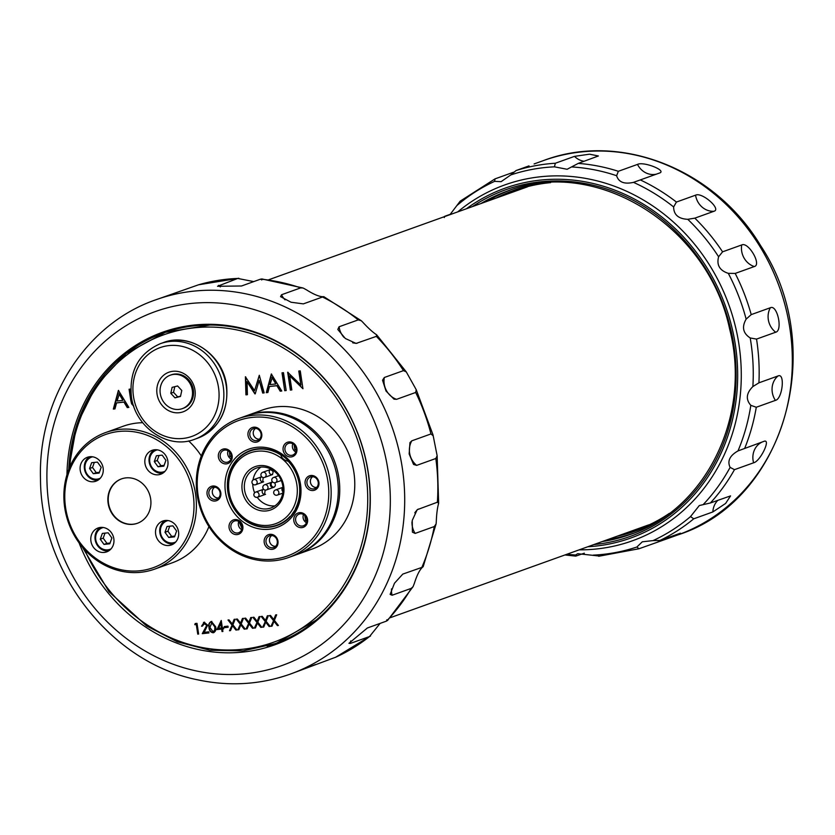 <?xml version="1.0" encoding="UTF-8"?>
<svg xmlns="http://www.w3.org/2000/svg" width="835" height="835" viewBox="0 0 835 835"><rect width="100%" height="100%" fill="white"/><g stroke="black" fill="none" stroke-linecap="round" stroke-linejoin="round"><path stroke-width="1.25" d="M599.676 556.068L577.705 553.699L575.628 555.004L575.732 556.11L584.323 553.198M653.053 540.6L642.292 541.811L636.886 547.009L638.963 548.762L668.543 538.262L680.4 533.2L660.005 540.422L653.053 540.6A196.434 177.124 70.2 0 0 690.535 516.573L693.718 518.817L712.86 511.938L725.625 503.432L730.562 495.896L710.387 502.973L699.312 505.54L690.535 516.573M738.004 450.921C729.759 455.607 727.128 461.097 730.114 467.37L734.466 469.667L753.598 462.799C760.299 461.442 771.404 438.312 763.879 441.371L738.004 450.921A196.434 177.124 70.2 0 0 750.832 405.34L756.28 407.25L775.412 400.382C782.458 399.005 785.328 372.64 778.053 375.948L758.921 382.827L752.867 386.574C746.26 393.181 745.582 399.433 750.832 405.34M746.135 319.147C741.626 326.986 742.993 333.259 750.206 337.956L756.531 339.094L775.673 332.226C783.021 330.712 777.312 304.274 770.361 307.739L751.218 314.607L746.135 319.147A196.434 177.124 70.2 0 0 728.308 273.348L735.197 273.421L754.329 266.542C761.927 264.779 748.327 241.472 741.71 244.958L722.578 251.826L718.611 256.773C716.43 265.008 719.666 270.54 728.308 273.348M673.636 206.955C673.709 214.72 678.427 218.843 687.769 219.313L694.835 218.144L713.967 211.276C721.701 209.167 701.859 191.789 695.565 195.181L676.423 202.049L673.636 206.955A196.434 177.124 70.2 0 0 633.494 182.364L659.775 172.929M659.462 173.064C667.217 170.58 643.524 161.238 637.491 164.411L618.349 171.29L616.616 175.715C618.61 182.197 624.236 184.41 633.494 182.364M554.44 166.833L567.111 169.275L578.237 163.399L598.382 155.978L589.51 154.183L574.49 156.364L555.348 163.243L554.44 166.833A196.434 177.124 70.2 0 0 510.759 174.953L516.072 170.538L529.004 165.894M513.556 172.219L495.019 178.878L494.591 181.352L501.115 181.665L510.759 174.953M449.981 214.658L460.2 201.151L495.019 178.878M450.42 214.251L444.637 216.328L444.303 217.549M598.653 556.267L638.963 548.762M500.332 196.58A180.36 162.637 70.2 0 1 550.63 182.625M669.399 513.337A180.36 162.637 70.2 0 1 621.72 534.567M133.757 406.259L131.575 403.754L130.719 400.028L129.091 389.235L130.552 389.079L130.824 390.895M291.833 389.924L290.371 390.091L287.668 372.233L300.903 385.092L298.773 371.032L300.245 370.876L302.938 388.734L289.714 375.907L291.833 389.924M271.323 373.986L281.771 391.01L280.184 391.177L276.896 385.718L269.486 386.511L267.868 392.502L266.271 392.669L271.323 373.986M273.369 620.478L269.507 615.562L270.519 615.447L273.744 619.56L275.654 614.904L276.667 614.79L274.391 620.374L278.41 625.488L277.397 625.603L274.005 621.292L272.012 626.177L270.999 626.292L273.744 620.342L269.935 615.51M256.773 622.263L252.901 617.336L253.923 617.232L257.149 621.334L259.059 616.679L260.071 616.574L257.785 622.148L261.814 627.273L260.802 627.377L257.41 623.077L255.416 627.962L254.393 628.066L257.138 622.127L253.339 617.295M240.177 624.037L236.305 619.121L237.317 619.017L240.553 623.119L242.453 618.464L243.476 618.349L241.19 623.933L245.219 629.058L244.206 629.162L240.814 624.851L238.82 629.736L237.798 629.851L240.543 623.912L236.743 619.069M224.375 627.659L224.208 626.563L227.976 626.156L228.143 627.252L224.375 627.659L224.584 626.521M213.958 632.554L213.144 632.773C210.566 632.325 209.188 630.561 209.011 627.492C208.259 624.486 209.074 622.492 211.443 621.511L215.68 626.782C216.38 629.809 215.534 631.803 213.144 632.773L213.781 632.627M210.827 621.647L211.443 621.511M194.785 624.695L195.202 623.526L197.008 623.338L198.626 634.047L197.749 634.141L196.298 624.528L194.785 624.695L195.536 623.495M208.927 632.857L202.644 633.525L207.143 625.206L204.679 623.254L202.414 626.104L201.538 626.198L204.189 622.284L207.633 625.154L204.21 632.335L208.771 631.845L208.938 632.94L202.279 633.661L206.767 625.332L203.97 623.453M203.479 622.44L204.189 622.284M216.996 629.569L221.233 620.457L222.36 627.878L223.488 627.753L223.655 628.849L222.527 628.974L222.903 631.448L222.016 631.542L221.64 629.068L216.996 629.569L221.275 620.687M231.879 624.935L228.007 620.008L229.02 619.904L232.255 624.006L234.155 619.351L235.178 619.246L232.892 624.82L236.921 629.945L235.908 630.049L232.516 625.739L230.512 630.634L229.5 630.738L232.245 624.799L228.446 619.967M248.475 623.15L244.603 618.234L245.615 618.119L248.851 622.232L250.761 617.566L251.773 617.462L249.488 623.046L253.516 628.16L252.504 628.275L249.112 623.964L247.118 628.849L246.095 628.953L248.84 623.014L245.041 618.182M265.071 621.365L261.198 616.449L262.221 616.345L265.446 620.447L267.357 615.792L268.369 615.677L266.094 621.261L270.112 626.386L269.1 626.49L265.707 622.179L263.714 627.064L262.701 627.179L265.446 621.24L261.637 616.407M247.41 394.694L245.939 394.851L245.396 376.762L254.571 390.665L259.299 375.27L264.173 392.899L262.701 393.055L259.184 380.374L255.228 393.859L247.024 381.647L247.41 394.694M284.714 390.696L282.011 372.838L283.472 372.681L286.175 390.54L284.714 390.696L282.387 372.796M118.403 390.383L128.851 407.407L127.254 407.584L123.977 402.115L116.566 402.908L114.948 408.899L113.341 409.077L118.403 390.383M198.615 633.963L197.749 634.141M198.125 634.015L196.298 624.528M196.663 624.392L195.16 624.559M204.679 623.254L204.147 623.38M202.404 626.01L201.538 626.198M201.903 626.073L204.565 622.159M213.51 632.638C210.931 632.189 209.554 630.435 209.376 627.367L209.011 627.492M209.376 627.367C208.635 624.35 209.439 622.357 211.808 621.376M213.374 631.542L215.2 629.475L215.169 626.741L212.006 622.472L211.391 622.649M213.603 631.5L214.835 629.6L214.793 626.876L211.579 622.576M212.006 622.472L209.888 627.398L213.008 631.667M223.644 628.765L222.527 628.974M222.882 631.354L222.016 631.542M222.392 631.406L221.64 629.068M222.016 628.932L217.361 629.433M221.484 627.972L221.139 623.181L218.551 628.285L221.484 627.972L220.774 623.317M228.132 627.168L224.74 627.523M234.489 619.319L232.255 624.006M236.848 629.861L235.908 630.049M236.274 629.924L232.516 625.739M230.554 630.529L229.5 630.738M229.865 630.602L232.245 624.799M242.787 618.422L240.553 623.119M245.156 628.964L244.206 629.162M244.571 629.026L240.814 624.851M238.852 629.642L237.798 629.851M238.173 629.715L240.543 623.912M251.084 617.535L248.851 622.232M253.454 628.077L252.504 628.275M252.869 628.139L249.112 623.964M247.15 628.755L246.095 628.953M246.471 628.828L248.84 623.014M259.382 616.647L257.149 621.334M261.752 627.189L260.802 627.377M261.167 627.252L257.41 623.077M255.458 627.857L254.393 628.066M254.769 627.93L257.138 622.127M267.68 615.75L265.446 620.447M270.049 626.292L269.1 626.49M269.465 626.354L265.707 622.179M263.756 626.97L262.701 627.179M263.067 627.043L265.446 621.24M275.978 614.863L273.744 619.56M278.347 625.405L277.397 625.603M277.773 625.467L274.005 621.292M272.053 626.083L270.999 626.292M271.365 626.156L273.744 620.342M247.41 394.6L245.939 394.851M246.304 394.715L245.772 377.002M259.361 375.489L254.571 390.665M264.142 392.805L262.701 393.055M263.067 392.92L259.184 380.374M247.024 381.647L254.905 393.89M281.719 390.916L280.184 391.177M280.55 391.041L276.896 385.718M277.272 385.582L269.486 386.511M267.889 392.408L266.271 392.669M266.636 392.533L271.615 374.111M275.853 383.964L272.304 377.316L270.008 384.591L275.853 383.964L271.939 377.451M286.165 390.446L285.079 390.561M291.822 389.841L290.371 390.091M290.737 389.955L288.065 372.285M299.16 371.001L300.903 385.092M302.917 388.578L289.714 375.907M133.579 405.758L131.951 403.618L129.467 389.193M128.799 407.323L127.254 407.584M127.63 407.449L123.977 402.115M124.342 401.99L116.566 402.908M114.969 408.806L113.341 409.077M113.717 408.941L118.695 390.509M122.922 400.372L119.384 393.723L117.088 400.998L122.922 400.372L119.008 393.859M157.043 394.047A21.042 18.975 70.2 0 1 182.771 373.057A21.042 18.975 70.2 0 1 188.199 408.941A21.042 18.975 70.2 0 1 157.043 394.047M181.79 390.509L177.605 385.968L172.114 387.367L170.799 393.316L174.985 397.857L180.485 396.448L181.79 390.509M184.859 407.428A17.775 16.032 -109.8 0 0 190.787 385.039A17.775 16.032 -109.8 0 0 170.288 375.186A17.775 16.032 -109.8 0 0 161.207 397.324A17.775 16.032 -109.8 0 0 182.301 408.639A17.775 16.032 -109.8 0 0 184.859 407.428M182.301 408.639L183.335 408.273A17.775 16.032 -109.8 0 0 185.892 407.062A17.775 16.032 -109.8 0 0 191.82 384.674A17.775 16.032 -109.8 0 0 171.321 374.811L170.288 375.186M174.776 386.688L173.534 392.335L177.719 396.875L180.548 396.155M177.719 396.875L174.985 397.857M173.534 392.335L170.799 393.316M246.638 415.705A73.824 66.56 70.2 0 1 247.379 415.433A73.824 66.56 70.2 0 1 261.334 412.229A73.824 66.56 70.2 0 1 335.618 464.27A73.824 66.56 70.2 0 1 307.05 549.847L306.643 549.754M266.845 508.891A21.199 19.122 -109.8 0 0 270.864 507.972A21.199 19.122 -109.8 0 0 281.687 481.555A21.199 19.122 -109.8 0 0 256.522 468.059A21.199 19.122 -109.8 0 0 245.031 492.295A21.199 19.122 -109.8 0 0 266.845 508.891M260.927 467.099A21.199 19.122 -109.8 0 0 253.036 480A21.199 19.122 -109.8 0 1 260.927 467.099M252.744 484.07A21.199 19.122 -109.8 0 0 254.623 492.765A21.199 19.122 -109.8 0 1 252.744 484.07M257.211 497.305A21.199 19.122 -109.8 0 0 274.872 505.906A21.199 19.122 -109.8 0 1 257.211 497.305M295.903 508.567L290.81 516.124M290.079 516.385A39.433 35.561 70.2 0 1 277.022 525.121A39.433 35.561 70.2 0 1 246.596 521.05L239.175 514.777A39.433 35.561 70.2 0 1 231.994 467.276L237.307 459.636A39.433 35.561 70.2 0 1 250.364 450.9A39.433 35.561 70.2 0 1 280.79 454.971C281.823 458.342 284.297 460.44 288.211 461.244L288.576 461.118M268.557 525.309A37.617 33.922 -109.8 0 0 296.842 496.804A37.617 33.922 -109.8 0 0 279.266 456.755A37.617 33.922 -109.8 0 0 229.061 479.749A37.617 33.922 -109.8 0 0 268.557 525.309M266.386 510.936A23.015 20.75 70.2 0 1 243.277 478.873A23.015 20.75 70.2 0 1 279.203 475.021A23.015 20.75 70.2 0 1 266.386 510.936M288.211 461.244A39.433 35.561 70.2 0 1 295.392 508.745M296.717 554.576A73.824 66.56 -109.8 0 0 297.646 554.252L312.311 548.992A73.824 66.56 -109.8 0 0 352.318 464.615A73.824 66.56 -109.8 0 0 276.364 406.833A73.824 66.56 -109.8 0 0 262.399 410.037L247.379 415.433M297.646 554.252A73.824 66.56 -109.8 0 0 307.416 549.722L307.05 549.847M291.133 456.943A7.619 6.868 -109.8 0 0 295.381 445.055A7.619 6.868 -109.8 0 0 283.493 446.328A7.619 6.868 -109.8 0 0 291.133 456.943M226.41 463.884A7.619 6.868 -109.8 0 0 230.648 451.996A7.619 6.868 -109.8 0 0 218.76 453.269A7.619 6.868 -109.8 0 0 226.41 463.884M237.098 534.598A7.619 6.868 -109.8 0 0 241.346 522.71A7.619 6.868 -109.8 0 0 229.448 523.983A7.619 6.868 -109.8 0 0 237.098 534.598M256.011 442.195A7.619 6.868 -109.8 0 0 260.259 430.307A7.619 6.868 -109.8 0 0 248.371 431.58A7.619 6.868 -109.8 0 0 256.011 442.195M215.075 501.031A7.619 6.868 -109.8 0 0 219.323 489.143A7.619 6.868 -109.8 0 0 207.435 490.416A7.619 6.868 -109.8 0 0 215.075 501.031M272.22 549.336A7.619 6.868 -109.8 0 0 276.469 537.448A7.619 6.868 -109.8 0 0 264.57 538.732A7.619 6.868 -109.8 0 0 272.22 549.336M301.832 527.647A7.619 6.868 -109.8 0 0 306.069 515.759A7.619 6.868 -109.8 0 0 294.181 517.042A7.619 6.868 -109.8 0 0 301.832 527.647M313.156 490.51A7.619 6.868 -109.8 0 0 317.404 478.622A7.619 6.868 -109.8 0 0 305.506 479.895A7.619 6.868 -109.8 0 0 313.156 490.51M269.183 529.233A41.604 37.523 70.2 0 1 227.412 471.264A41.604 37.523 70.2 0 1 292.365 464.302A41.604 37.523 70.2 0 1 269.183 529.233M273.703 559.158A72.008 64.932 -109.8 0 0 313.824 446.788A72.008 64.932 -109.8 0 0 201.423 458.853A72.008 64.932 -109.8 0 0 273.703 559.158M274.715 560.682A73.824 66.56 70.2 0 1 198.761 502.91A73.824 66.56 70.2 0 1 238.768 418.523A73.824 66.56 70.2 0 1 326.37 465.502A73.824 66.56 70.2 0 1 288.67 557.477A73.824 66.56 70.2 0 1 274.715 560.682M288.67 557.477L295.799 554.92A73.824 66.56 -109.8 0 0 333.499 462.945A73.824 66.56 -109.8 0 0 245.897 415.966L238.768 418.523M269.642 527.177A39.798 35.884 -109.8 0 0 277.168 525.455A39.798 35.884 -109.8 0 0 297.49 475.877A39.798 35.884 -109.8 0 0 250.27 450.545A39.798 35.884 -109.8 0 0 228.696 496.032A39.798 35.884 -109.8 0 0 269.642 527.177M252.974 449.961A39.798 35.884 70.2 0 1 253.913 449.48M280.664 523.962A39.798 35.884 70.2 0 1 279.631 524.182M313.522 488.924A6.221 5.605 -109.8 0 0 314.691 488.663A6.221 5.605 -109.8 0 0 317.874 480.908A6.221 5.605 -109.8 0 0 310.484 476.952A6.221 5.605 -109.8 0 0 307.113 484.06A6.221 5.605 -109.8 0 0 313.522 488.924M302.186 526.071A6.221 5.605 -109.8 0 0 303.366 525.799A6.221 5.605 -109.8 0 0 306.539 518.055A6.221 5.605 -109.8 0 0 299.16 514.089A6.221 5.605 -109.8 0 0 295.788 521.207A6.221 5.605 -109.8 0 0 302.186 526.071M303.512 514.464A6.221 5.605 -109.8 0 0 306.487 522.741M272.575 547.76A6.221 5.605 -109.8 0 0 273.755 547.489A6.221 5.605 -109.8 0 0 276.938 539.744A6.221 5.605 -109.8 0 0 269.548 535.778A6.221 5.605 -109.8 0 0 266.177 542.886A6.221 5.605 -109.8 0 0 272.575 547.76M215.44 499.445A6.221 5.605 -109.8 0 0 216.609 499.173A6.221 5.605 -109.8 0 0 219.793 491.429A6.221 5.605 -109.8 0 0 212.414 487.473A6.221 5.605 -109.8 0 0 209.032 494.581A6.221 5.605 -109.8 0 0 215.44 499.445M256.376 440.619A6.221 5.605 -109.8 0 0 257.556 440.348A6.221 5.605 -109.8 0 0 260.729 432.593A6.221 5.605 -109.8 0 0 253.349 428.637A6.221 5.605 -109.8 0 0 249.978 435.745A6.221 5.605 -109.8 0 0 256.376 440.619M237.464 533.012A6.221 5.605 -109.8 0 0 238.633 532.74A6.221 5.605 -109.8 0 0 241.816 524.996A6.221 5.605 -109.8 0 0 234.426 521.04A6.221 5.605 -109.8 0 0 231.055 528.148A6.221 5.605 -109.8 0 0 237.464 533.012M238.779 521.405A6.221 5.605 -109.8 0 0 241.753 529.693M226.765 462.308A6.221 5.605 -109.8 0 0 227.945 462.037A6.221 5.605 -109.8 0 0 231.118 454.282A6.221 5.605 -109.8 0 0 223.738 450.326A6.221 5.605 -109.8 0 0 220.367 457.434A6.221 5.605 -109.8 0 0 226.765 462.308M228.091 450.702A6.221 5.605 -109.8 0 0 231.065 458.979M291.498 455.357A6.221 5.605 -109.8 0 0 292.667 455.096A6.221 5.605 -109.8 0 0 295.851 447.341A6.221 5.605 -109.8 0 0 288.472 443.385A6.221 5.605 -109.8 0 0 285.09 450.493A6.221 5.605 -109.8 0 0 291.498 455.357M292.814 443.761A6.221 5.605 -109.8 0 0 295.788 452.038M229.489 451.735L229.865 456.317L231.493 457.246M231.472 455.733L229.865 456.317M294.087 444.669L294.859 449.773L296.206 450.42M296.237 449.282L294.859 449.773M239.895 522.178L239.509 522.752L242.066 528.701M240.24 522.491L239.509 522.752M255.604 428.365A5.845 5.271 -109.8 0 0 253.443 434.659A5.845 5.271 -109.8 0 0 258.516 439.137A5.845 5.271 -109.8 0 0 259.466 439.116M214.668 487.191A5.845 5.271 -109.8 0 0 212.664 493.986A5.845 5.271 -109.8 0 0 218.53 497.952M271.803 535.506A5.845 5.271 -109.8 0 0 269.809 542.301A5.845 5.271 -109.8 0 0 275.675 546.267M265.196 490.051L264.486 494.706M272.659 482.035A2.724 2.453 -109.8 0 0 270.383 484.989A2.724 2.453 -109.8 0 0 273.755 487.296A2.724 2.453 -109.8 0 0 274.402 482.755M270.164 469.688C273.431 470.773 273.953 472.495 271.709 474.844M263.161 477.526L262.712 482.171M304.785 515.383L305.558 520.487L306.904 521.123M306.936 519.986L305.558 520.487M312.749 476.67A5.845 5.271 -109.8 0 0 310.745 483.465A5.845 5.271 -109.8 0 0 316.611 487.431M154.652 569.126A72.551 65.422 70.2 0 1 91.537 556.308A72.551 65.422 70.2 0 1 64.347 487.483A72.551 65.422 70.2 0 1 105.607 432.561A72.551 65.422 70.2 0 1 191.706 478.726A72.551 65.422 70.2 0 1 154.652 569.126L172.365 562.759A72.551 65.422 -109.8 0 0 208.938 526.593M201.308 455.962A72.551 65.422 -109.8 0 0 188.647 440.953M142.701 422.708A72.551 65.422 -109.8 0 0 123.319 426.194L105.607 432.561M116.848 519.13A23.578 21.261 -109.8 0 0 137.368 523.294A23.578 21.261 -109.8 0 0 149.402 493.923A23.578 21.261 -109.8 0 0 121.419 478.914A23.578 21.261 -109.8 0 0 108.018 496.762A23.578 21.261 -109.8 0 0 116.848 519.13M84.93 478.925A12.692 11.45 -109.8 0 0 95.973 481.169A12.692 11.45 -109.8 0 0 102.454 465.356A12.692 11.45 -109.8 0 0 87.393 457.277A12.692 11.45 -109.8 0 0 80.17 466.88A12.692 11.45 -109.8 0 0 84.93 478.925M149.653 471.984A12.692 11.45 -109.8 0 0 160.706 474.228A12.692 11.45 -109.8 0 0 167.188 458.405A12.692 11.45 -109.8 0 0 152.116 450.326A12.692 11.45 -109.8 0 0 144.904 459.939A12.692 11.45 -109.8 0 0 149.653 471.984M160.351 542.698A12.692 11.45 -109.8 0 0 171.394 544.942A12.692 11.45 -109.8 0 0 177.876 529.119A12.692 11.45 -109.8 0 0 162.815 521.04A12.692 11.45 -109.8 0 0 155.592 530.653A12.692 11.45 -109.8 0 0 160.351 542.698M95.618 549.639A12.692 11.45 -109.8 0 0 106.671 551.883A12.692 11.45 -109.8 0 0 113.153 536.06A12.692 11.45 -109.8 0 0 98.081 527.981A12.692 11.45 -109.8 0 0 90.858 537.594A12.692 11.45 -109.8 0 0 95.618 549.639M91.766 555.191A70.735 63.784 -109.8 0 0 193.699 512.523A70.735 63.784 -109.8 0 0 102.715 435.609A70.735 63.784 -109.8 0 0 91.766 555.191M121.607 478.852A23.578 21.261 -109.8 0 0 108.373 496.741A23.578 21.261 -109.8 0 0 117.224 519.005A23.578 21.261 -109.8 0 0 137.545 523.232M97.998 480.188A12.692 11.45 70.2 0 1 85.118 471.577A12.692 11.45 70.2 0 1 89.575 456.745M100.346 478.163A11.429 10.302 70.2 0 1 85.671 471.378A11.429 10.302 70.2 0 1 92.685 456.808M97.444 462.089L91.631 462.705L89.554 468.518L93.301 473.706L99.114 473.08L101.181 467.276L97.444 462.089M94.313 462.423L92.508 467.464L96.255 472.652L99.386 472.307M96.255 472.652L93.301 473.706M92.508 467.464L89.554 468.518M108.686 550.902A12.692 11.45 70.2 0 1 95.806 542.291A12.692 11.45 70.2 0 1 100.273 527.459M111.045 548.877A11.429 10.302 70.2 0 1 96.369 542.092A11.429 10.302 70.2 0 1 103.373 527.522M108.143 532.793L102.329 533.419L100.252 539.233L103.989 544.42L109.802 543.794L111.88 537.98L108.143 532.793M105.001 533.137L103.206 538.168L106.943 543.355L110.084 543.021M106.943 543.355L103.989 544.42M103.206 538.168L100.252 539.233M162.721 473.247A12.692 11.45 70.2 0 1 149.841 464.636A12.692 11.45 70.2 0 1 154.308 449.804M165.079 471.222A11.429 10.302 70.2 0 1 150.404 464.437A11.429 10.302 70.2 0 1 157.408 449.867M162.178 455.138L156.364 455.764L154.287 461.578L158.024 466.765L163.837 466.139L165.915 460.325L162.178 455.138M159.036 455.482L157.241 460.513L160.978 465.7L164.119 465.366M160.978 465.7L158.024 466.765M157.241 460.513L154.287 461.578M173.419 543.95A12.692 11.45 70.2 0 1 160.539 535.35A12.692 11.45 70.2 0 1 164.996 520.518M175.778 541.936A11.429 10.302 70.2 0 1 161.103 535.152A11.429 10.302 70.2 0 1 168.106 520.57M172.866 525.852L167.052 526.478L164.986 532.292L168.722 537.479L174.536 536.853L176.613 531.039L172.866 525.852M169.735 526.186L167.939 531.227L171.676 536.414L174.807 536.08M171.676 536.414L168.722 537.479M167.939 531.227L164.986 532.292M253.756 281.604L237.735 278.441L217.549 286.269L241.513 285.998L260.656 279.12L261.762 279.965M323.02 296.717C319.137 296.665 313.553 294.327 306.247 289.703L303.095 288.012L300.663 287.887L281.52 294.755L280.56 296.644L291.039 302.239L303.355 303.877L322.498 297.01A198.866 179.316 -109.8 0 1 358.215 319.899L339.083 326.767L337.81 329.46L345.335 338.488L356.075 343.435L376.334 336.369L376.658 334.814C372.734 332.246 368.099 328.03 362.734 322.164L361.284 320.723L358.215 319.899M416.216 389.674L406.29 371.909L403.472 370.625L384.33 377.493L382.545 380.217L386.02 391.041L394.016 399.161L396.562 399.328L415.694 392.46L416.216 389.674L433.052 434.983L433.188 435.797L430.964 433.939L411.822 440.817L409.954 442.623L409.16 453.969L413.565 464.448L416.675 465.377L435.818 458.509L437.143 455.743L433.188 435.797M438.646 503.265L437.373 502.221L417.187 509.705L412.25 520.414L412.406 532.156L415.131 533.419L434.273 526.551L436.089 523.931L436.267 521.958C436.559 514.047 437.352 507.816 438.646 503.265L437.143 455.743M414.337 583.425C416.926 575.2 419.661 569.773 422.552 567.174L402.794 574.094L394.475 583.237L390.133 594.374L392.106 595.251L411.248 588.383L413.064 586.681L414.337 583.425M386.835 619.81L386.501 621.104L367.369 627.983L348.946 643.315L350.387 643.42L369.519 636.541L380.123 623.39M309.733 666.81L315.39 664.556M335.827 657.166L290.256 674.116A198.866 179.316 -109.8 0 0 391.803 426.351A198.866 179.316 -109.8 0 0 155.821 299.796C85.932 323.75 37.899 398.848 40.487 478.831C40.623 572.299 110.867 662.614 197.457 679.773C229.312 686.61 260.238 684.721 290.256 674.116M155.821 299.796L198.657 284.756M406.29 371.909L376.658 334.814M323.73 296.613L361.284 320.723M423.147 566.756L436.089 523.931M422.552 567.174L421.936 567.226A198.866 179.316 -109.8 0 0 434.273 526.551M79.075 542.854A166.05 149.726 -109.8 0 0 198.062 649.484A166.05 149.726 -109.8 0 0 274.736 644.829A166.05 149.726 -109.8 0 0 359.53 437.937A166.05 149.726 -109.8 0 0 162.491 332.267A166.05 149.726 -109.8 0 0 66.957 474.697M457.789 211.85A189.023 170.444 70.2 0 1 729.018 305.245A189.023 170.444 70.2 0 1 579.177 549.847M575.628 555.004A196.434 177.124 70.2 0 1 566.934 554.242M636.886 547.009A196.434 177.124 70.2 0 1 593.215 555.129M730.114 467.37A196.434 177.124 70.2 0 1 703.341 504.413M750.206 337.956A196.434 177.124 70.2 0 1 752.867 386.574M687.769 219.313A196.434 177.124 70.2 0 1 718.611 256.773M572.017 166.958A196.434 177.124 70.2 0 1 616.616 175.715M457.11 205.379A196.434 177.124 70.2 0 1 494.591 181.352M534.108 163.942L543.46 160.581A198.866 179.316 70.2 0 1 779.431 287.136A198.866 179.316 70.2 0 1 677.884 534.901L668.543 538.262M516.072 170.538A198.866 179.316 70.2 0 1 555.348 163.243M578.237 163.399A198.866 179.316 70.2 0 1 618.349 171.29M640.33 179.932A198.866 179.316 70.2 0 1 676.423 202.049M694.835 218.144A198.866 179.316 70.2 0 1 722.578 251.826M735.197 273.421A198.866 179.316 70.2 0 1 751.218 314.607M756.531 339.094A198.866 179.316 70.2 0 1 758.921 382.827M756.28 407.25A198.866 179.316 70.2 0 1 744.736 448.249M734.466 469.667A198.866 179.316 70.2 0 1 710.387 502.973M693.718 518.817A198.866 179.316 70.2 0 1 660.005 540.422M496.053 198.114A180.903 163.128 70.2 0 1 539.358 183.564M660.109 519.777A180.903 163.128 70.2 0 1 617.43 536.112M487.139 201.319A182.354 164.432 70.2 0 1 510.081 190.15M633.337 533.325A182.354 164.432 70.2 0 1 608.527 539.306M480.929 203.542A182.354 164.432 70.2 0 1 506.97 191.225C595.48 155.968 708.059 225.471 729.623 328.99C751.886 415.412 706.493 509.11 630.237 534.473A182.354 164.432 70.2 0 1 602.317 541.539M472.433 206.6A184.17 166.071 70.2 0 1 724.154 306.988A184.17 166.071 70.2 0 1 593.821 544.587M466.379 208.771A185.881 167.616 70.2 0 1 725.615 306.466A185.881 167.616 70.2 0 1 587.767 546.758M658.095 541.884A18.14 16.356 70.2 0 1 658.617 540.715M712.86 511.938A18.14 16.356 70.2 0 1 717.933 500.269M753.598 462.799A18.14 16.356 70.2 0 1 754.621 449.564A18.14 16.356 70.2 0 1 762.741 441.778M775.412 400.382A18.14 16.356 70.2 0 1 772.156 387.263A18.14 16.356 70.2 0 1 778.053 375.948M775.673 332.226A18.14 16.356 70.2 0 1 768.534 320.817A18.14 16.356 70.2 0 1 770.361 307.739M754.329 266.542A18.14 16.356 70.2 0 1 744.173 258.213A18.14 16.356 70.2 0 1 741.71 244.958M713.967 211.276A18.14 16.356 70.2 0 1 702.016 207.028A18.14 16.356 70.2 0 1 695.565 195.181M656.529 174.118A18.14 16.356 70.2 0 1 647.156 173.419A18.14 16.356 70.2 0 1 637.491 164.411M584.145 161.28A18.14 16.356 70.2 0 1 574.49 156.364M84.585 549.618A163.243 147.19 -109.8 0 0 325.88 608.12A163.243 147.19 -109.8 0 0 279.234 345.648A163.243 147.19 -109.8 0 0 69.858 466.775M292.146 637.157A165.059 148.828 70.2 0 1 283.253 640.706L285.173 640.017A165.059 148.828 -109.8 0 0 290.778 637.856M179.295 327.435A165.059 148.828 -109.8 0 0 173.596 329.334L171.676 330.023A165.059 148.828 70.2 0 1 180.798 327.111M168.524 331.203A165.059 148.828 70.2 0 1 171.676 330.023L168.524 331.203M283.253 640.706A165.059 148.828 70.2 0 1 280.069 641.802L283.253 640.706M197.78 324.7A163.963 147.847 -109.8 0 0 191.09 325.838M300.892 631.594A163.963 147.847 -109.8 0 0 306.779 628.212M68.762 469.416A165.059 148.828 70.2 0 1 163.566 332.946A165.059 148.828 70.2 0 1 359.415 437.978A165.059 148.828 70.2 0 1 275.143 643.618L276.907 642.981A165.059 148.828 -109.8 0 0 319.941 617.743M214.585 324.408A165.059 148.828 -109.8 0 0 165.33 332.309L126.252 353.466L96.505 384.956L76.757 424.838L68.595 469.865M160.31 343.686A50.789 45.789 70.2 0 1 220.576 376.011A50.789 45.789 70.2 0 1 194.638 439.283L197.592 438.218A50.789 45.789 -109.8 0 0 223.529 374.946A50.789 45.789 -109.8 0 0 163.263 342.632L160.31 343.686C138.694 353.341 129.049 370.98 131.387 396.583C135.04 427.301 168.117 449.888 194.638 439.283M133.496 396.573A47.157 42.522 -109.8 0 0 203.333 429.942A47.157 42.522 -109.8 0 0 191.173 349.531A47.157 42.522 -109.8 0 0 133.496 396.573M275.08 490.166A2.724 2.453 70.2 0 1 278.504 491.272A2.724 2.453 70.2 0 1 277.314 495.103L282.741 493.151M263.129 481.952A2.724 2.453 -109.8 0 0 263.161 481.952A2.724 2.453 70.2 0 1 261.303 476.973M261.699 476.754L253.767 479.603A2.724 2.453 70.2 0 1 257.138 481.899A2.724 2.453 70.2 0 1 255.604 484.728L263.651 481.837M278.577 475.679L273.577 477.474A2.724 2.453 70.2 0 1 276.949 479.77A2.724 2.453 70.2 0 1 275.425 482.599L281.28 480.49M273.984 487.139A2.724 2.453 -109.8 0 0 274.11 487.118A2.724 2.453 -109.8 0 1 272.304 482.066M271.907 482.171L264.622 484.791A2.724 2.453 70.2 0 1 267.993 487.087A2.724 2.453 70.2 0 1 266.459 489.915L273.755 487.296M272.095 474.635A2.724 2.453 -109.8 0 0 272.127 474.635A2.724 2.453 70.2 0 1 270.237 469.677M270.77 469.395L262.722 472.286A2.724 2.453 70.2 0 1 266.094 474.583A2.724 2.453 70.2 0 1 264.57 477.411L272.607 474.52M254.341 493.308A2.724 2.453 70.2 0 1 259.059 494.946A2.724 2.453 70.2 0 1 255.468 496.992M282.94 491.69A2.724 2.453 70.2 0 1 282.971 487.379M264.998 494.456A2.724 2.453 70.2 0 1 263.244 489.446M437.373 502.221A198.866 179.316 -109.8 0 0 435.818 458.509M430.964 433.939A198.866 179.316 -109.8 0 0 415.694 392.46M335.357 657.375A198.866 179.316 -109.8 0 0 369.519 636.541M386.501 621.104A198.866 179.316 -109.8 0 0 411.248 588.383M403.472 370.625A198.866 179.316 -109.8 0 0 376.334 336.369M300.663 287.887A198.866 179.316 -109.8 0 0 260.656 279.12M237.735 278.441A198.866 179.316 -109.8 0 0 198.271 284.871M195.348 670.735A187.979 169.505 -109.8 0 0 377.577 429.722A187.979 169.505 -109.8 0 0 82.905 365.187A187.979 169.505 -109.8 0 0 195.348 670.735M267.2 646.196A166.05 149.726 -109.8 0 0 279.798 642.898L267.263 646.175M155.853 335.983L167.626 330.535A166.05 149.726 -109.8 0 0 155.79 336.004M418.241 509.089A18.14 16.356 -109.8 0 0 414.807 512.847M411.989 521.792A18.14 16.356 -109.8 0 0 415.131 533.419M391.521 588.863A18.14 16.356 -109.8 0 0 392.106 595.251M350.71 640.925A18.14 16.356 -109.8 0 0 350.387 643.42M218.603 285.32A18.14 16.356 -109.8 0 0 220.336 286.896M281.52 294.755A18.14 16.356 -109.8 0 0 285.059 299.838M339.083 326.767A18.14 16.356 -109.8 0 0 343.947 337.35M352.641 342.757A18.14 16.356 -109.8 0 0 357.203 343.237M384.33 377.493A18.14 16.356 -109.8 0 0 386.553 390.79A18.14 16.356 -109.8 0 0 396.562 399.328M411.822 440.817A18.14 16.356 -109.8 0 0 409.745 453.833A18.14 16.356 -109.8 0 0 416.675 465.377M390.164 617.733L648.785 524.85M268.776 279.735L527.396 186.863M575.732 556.11L564.93 554.962M543.46 160.581C619.925 131.492 714.823 169.025 760.539 245.532C828.362 347.443 785.317 500.718 677.884 534.901M276.907 642.981L319.408 618.213M213.875 324.377L165.33 332.309M82.394 547.113L108.978 591.66L146.574 625.916L177.239 641.802L209.94 650.256L243.11 650.872L275.143 643.618M197.592 438.218C218.916 428.762 228.592 411.415 226.64 386.167C223.446 355.094 190.056 331.892 163.263 342.632M277.022 525.121L281.604 523.482M250.364 450.9L254.946 449.261M277.314 495.103A2.724 2.724 0 0 1 273.828 493.454A2.724 2.724 0 0 1 275.477 489.978L282.961 487.285M253.767 479.603A2.724 2.724 0 0 0 252.118 483.079A2.724 2.724 0 0 0 255.604 484.728M273.577 477.474A2.724 2.724 0 0 0 271.939 480.96A2.724 2.724 0 0 0 275.425 482.599M264.622 484.791A2.724 2.724 0 0 0 262.973 488.266A2.724 2.724 0 0 0 266.459 489.915M262.722 472.286A2.724 2.724 0 0 0 261.084 475.773A2.724 2.724 0 0 0 264.57 477.411M263.589 489.247L255.656 492.107A2.724 2.724 0 0 0 254.007 495.583A2.724 2.724 0 0 0 257.493 497.222L265.54 494.33M303.095 288.012L261.741 278.911M238.841 278.253L198.459 284.808M335.597 657.27L370.563 635.946M387.503 620.562L413.064 586.681"/></g></svg>
